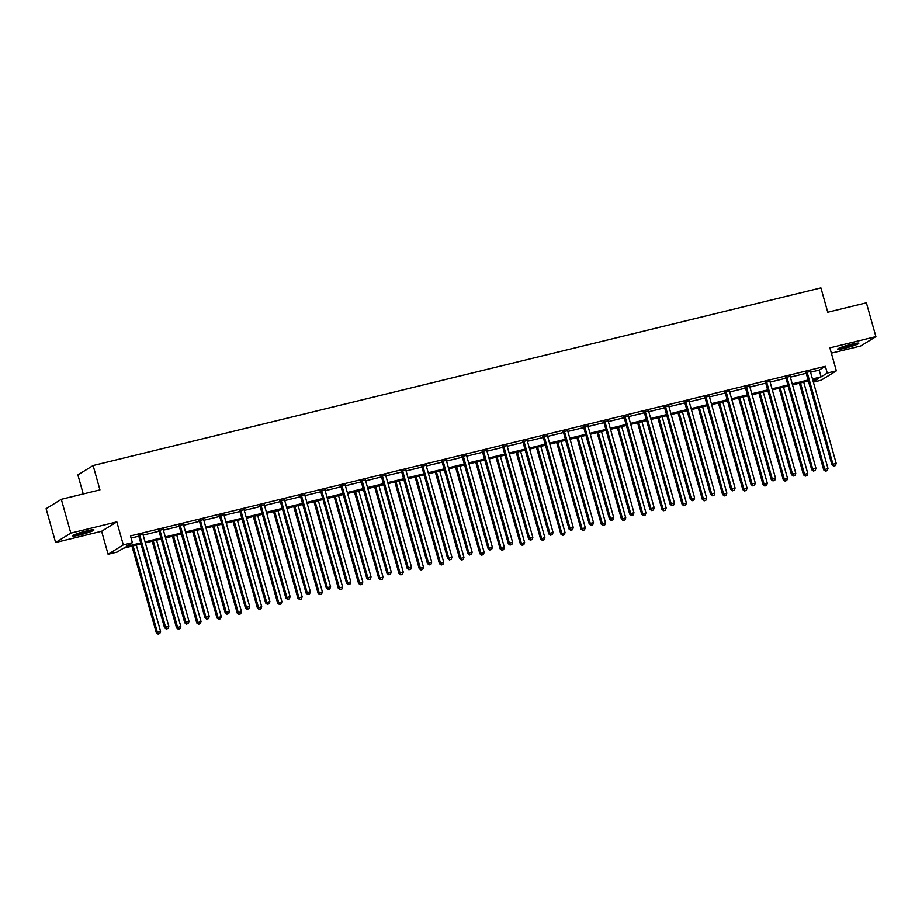 <?xml version="1.0" encoding="UTF-8"?>
<svg xmlns="http://www.w3.org/2000/svg" width="922" height="922" viewBox="0 0 922 922"><rect width="100%" height="100%" fill="white"/><g stroke="black" fill="none" stroke-linecap="round" stroke-linejoin="round"><path stroke-width="1.38" d="M80.099 534.887A11.018 1.095 164.3 0 0 93.917 529.931A11.018 1.095 164.3 0 0 86.518 530.934A11.018 1.095 164.3 0 0 72.7 535.901A11.018 1.095 164.3 0 0 80.099 534.887M844.99 348.193A11.018 1.095 164.3 0 0 858.797 343.238A11.018 1.095 164.3 0 0 851.409 344.24A11.018 1.095 164.3 0 0 837.591 349.196A11.018 1.095 164.3 0 0 844.99 348.193M140.985 543.945L123.341 548.256L117.163 552.059L108.093 554.272L123.306 544.902L132.388 542.678L126.222 546.481L140.709 542.943M101.627 531.268L116.84 521.898L70.821 533.135L61.313 499.309L46.1 508.69L55.608 542.505L101.627 531.268L108.093 554.272M83.245 493.962L77.886 474.911L93.11 465.529L820.914 287.883L827.76 312.235L866.392 302.808L875.9 336.622L829.881 347.859L836.346 370.851L821.122 380.233L813.365 382.123M831.367 353.149L860.687 346.004L875.9 336.622M70.821 533.135L55.608 542.505M810.576 372.211L819.197 370.102L825.363 366.311L130.486 535.913L132.388 542.678M131.085 538.068L138.807 536.178M143.175 535.117L159.033 531.245M163.401 530.173L179.26 526.312M183.628 525.24L199.475 521.368M203.854 520.308L219.701 516.435M224.069 515.363L239.927 511.503M244.295 510.431L260.154 506.558M264.522 505.498L280.38 501.626M284.748 500.554L300.595 496.693A1.418 1.325 58.4 0 0 300.353 496.163L299.984 495.656M304.975 495.621L320.821 491.749M325.189 490.688L341.048 486.816M345.416 485.744L361.274 481.883A1.418 1.325 58.4 0 0 361.021 481.353L360.652 480.846M365.642 480.811L381.501 476.939M385.869 475.879L401.715 472.006M406.095 470.946L421.942 467.074A1.418 1.325 58.4 0 0 421.7 466.544L421.319 466.036M426.31 466.002L442.168 462.129M446.536 461.069L462.395 457.197M466.763 456.136L482.621 452.264A1.418 1.325 58.4 0 0 482.367 451.734L481.999 451.227M486.989 451.192L502.847 447.32M507.215 446.26L523.062 442.387M527.43 441.327L543.288 437.454A1.418 1.325 58.4 0 0 543.046 436.924L542.666 436.417M547.656 436.383L563.515 432.51M567.883 431.45L583.741 427.578M588.109 426.517L603.968 422.645A1.418 1.325 58.4 0 0 603.714 422.115L603.345 421.608M608.336 421.573L624.182 417.701M628.562 416.64L644.409 412.768M648.777 411.708L664.635 407.835A1.418 1.325 58.4 0 0 664.382 407.305L664.013 406.798M669.003 406.763L684.862 402.902M689.23 401.831L705.088 397.958M709.456 396.898L725.303 393.026M729.682 391.954L745.529 388.093M749.897 387.021L765.756 383.149M770.124 382.088L785.982 378.216M790.35 377.144L806.208 373.283M810.403 371.451L805.828 372.569M790.177 376.383L785.602 377.501M769.962 381.328L765.375 382.446M749.736 386.26L745.149 387.378M729.509 391.193L724.923 392.311M709.283 396.137L704.708 397.255M689.057 401.07L684.481 402.188M668.842 406.003L664.255 407.121M648.615 410.947L644.029 412.065M628.389 415.88L623.802 416.998M608.163 420.812L603.576 421.93M587.936 425.745L583.361 426.874M567.722 430.689L563.135 431.807M547.495 435.622L542.908 436.74M527.269 440.555L522.682 441.684M507.042 445.499L502.455 446.617M486.816 450.432L482.241 451.55M466.59 455.364L462.014 456.482M446.375 460.308L441.788 461.426M426.148 465.241L421.561 466.359M405.922 470.174L401.335 471.292M385.696 475.118L381.12 476.236M365.469 480.051L360.894 481.169M345.254 484.984L340.667 486.101M325.028 489.928L320.441 491.046M304.802 494.86L300.215 495.978M284.575 499.793L280 500.911M264.349 504.737L259.774 505.855M244.134 509.67L239.547 510.788M223.908 514.603L219.321 515.721M203.681 519.547L199.094 520.665M183.455 524.48L178.868 525.598M163.229 529.412L158.653 530.53M143.014 534.357L138.427 535.475M116.84 521.898L123.306 544.902M825.363 366.311L827.264 373.076L836.346 370.851M61.313 499.309L99.945 489.882L93.11 465.529M813.239 381.708L818.217 378.642L812.755 379.979M808.387 381.04L792.528 384.912M788.16 385.984L772.313 389.856M767.934 390.916L752.087 394.789M747.719 395.849L731.861 399.722M727.493 400.793L711.634 404.654M707.266 405.726L691.408 409.599M687.04 410.659L671.193 414.531M666.813 415.603L650.967 419.464M646.599 420.536L630.74 424.408M626.372 425.468L610.514 429.341M606.146 430.413L590.287 434.274M585.919 435.345L570.073 439.218M565.693 440.278L549.846 444.15M545.478 445.222L529.62 449.083M525.252 450.155L509.393 454.027M505.026 455.088L489.167 458.96M484.799 460.032L468.941 463.893M464.573 464.965L448.726 468.837M444.358 469.897L428.5 473.77M424.132 474.842L408.273 478.702M403.905 479.774L388.047 483.647M383.679 484.707L367.82 488.579M363.452 489.651L347.606 493.512M343.226 494.584L327.379 498.456M323.011 499.517L307.153 503.389M302.785 504.461L286.926 508.322M282.558 509.393L266.7 513.266M262.332 514.326L246.485 518.199M242.106 519.27L226.259 523.131M221.891 524.203L206.032 528.076M201.664 529.136L185.806 533.008M181.438 534.068L165.58 537.941M161.212 539.013L145.365 542.885M812.478 378.977L821.099 376.868L827.264 373.076M145.077 541.882L160.935 538.01M165.303 536.938L181.161 533.077M185.529 532.006L201.376 528.133M205.756 527.073L221.603 523.2M225.971 522.129L241.829 518.268M246.197 517.196L262.055 513.323M266.423 512.263L282.282 508.391M286.65 507.319L302.497 503.458M306.876 502.386L322.723 498.514M327.091 497.454L342.949 493.581M347.317 492.509L363.176 488.648M367.544 487.577L383.402 483.704M387.77 482.644L403.617 478.772M407.997 477.7L423.843 473.839M428.211 472.767L444.07 468.895M448.438 467.834L464.296 463.962M468.664 462.89L484.523 459.029M488.891 457.957L504.737 454.085M509.117 453.025L524.964 449.152M529.332 448.08L545.19 444.22M549.558 443.148L565.417 439.275M569.784 438.215L585.643 434.343M590.011 433.282L605.869 429.41M610.237 428.338L626.084 424.466M630.452 423.405L646.31 419.533M650.678 418.473L666.537 414.6M670.905 413.529L686.763 409.656M691.131 408.596L706.99 404.723M711.358 403.663L727.204 399.791M731.584 398.719L747.431 394.847M751.799 393.786L767.657 389.914M772.025 388.853L787.884 384.981M792.252 383.909L808.11 380.037M819.197 370.102L821.099 376.868M807.223 372.592L806.185 373.226L831.932 464.815L832.958 464.181L807.223 372.592A1.418 1.325 58.4 0 0 806.981 372.119L806.854 371.935M834.122 465.898L835.413 465.575L834.122 465.898L832.958 464.181L836.208 463.397L810.461 371.808A1.418 1.325 58.4 0 1 810.415 371.278L810.438 371.059M806.185 373.226A1.418 1.325 58.4 0 0 805.955 372.753L805.586 372.246M831.932 464.815L833.707 466.152M835.413 465.575L836.208 463.397M799.362 383.252L823.715 469.886L827.979 468.457L803.73 382.181M800.492 382.976L824.741 469.252L825.49 471.211L827.195 470.646L825.893 470.958M827.979 468.457L827.195 470.646M825.49 471.211L823.715 469.886M838.985 348.216A10.949 1.083 164.3 0 0 857.103 343.122M856.192 343.249A9.531 0.945 -15.7 0 1 848.148 346.05A9.531 0.945 -15.7 0 1 839.827 347.848M844.333 346.234A8.828 0.876 164.3 0 0 851.502 344.217M91.313 529.943A9.531 0.945 -15.7 0 1 80.226 533.538A9.531 0.945 -15.7 0 1 74.936 534.541M79.453 532.928A8.828 0.876 164.3 0 0 80.249 532.743A8.828 0.876 164.3 0 0 86.61 530.911M74.094 534.91A10.949 1.083 164.3 0 0 79.822 533.792A10.949 1.083 164.3 0 0 92.212 529.816M786.996 377.536L785.97 378.17L811.706 469.747L812.743 469.114L786.996 377.536A1.418 1.325 58.4 0 0 786.754 377.052L786.627 376.868M813.896 470.831L815.198 470.52L813.896 470.831L812.743 469.114L815.982 468.33L790.235 376.741A1.418 1.325 58.4 0 1 790.189 376.211L790.212 375.992M785.97 378.17A1.418 1.325 58.4 0 0 785.728 377.686L785.36 377.179M811.706 469.747L813.481 471.084M815.198 470.52L815.982 468.33M766.77 382.469L765.744 383.103L791.491 474.692L792.517 474.058L766.77 382.469A1.418 1.325 58.4 0 0 766.539 381.985L766.401 381.812M793.669 475.764L794.971 475.452L793.669 475.764L792.517 474.058L795.755 473.263L770.008 381.673A1.418 1.325 58.4 0 1 769.962 381.155L769.985 380.936M765.744 383.103A1.418 1.325 58.4 0 0 765.502 382.618L765.133 382.111M791.491 474.692L793.266 476.017M794.971 475.452L795.755 473.263M779.136 388.185L803.488 474.818L807.753 473.389L783.504 387.113M780.266 387.908L804.514 474.185L805.263 476.155L806.969 475.579L805.667 475.902M807.753 473.389L806.969 475.579M805.263 476.155L803.488 474.818M758.91 393.118L783.262 479.751L787.526 478.334L763.278 392.057M760.039 392.841L784.288 479.117L785.037 481.088L786.743 480.512L785.452 480.835M787.526 478.334L786.743 480.512M785.037 481.088L783.262 479.751M746.543 387.401L745.518 388.035L771.265 479.624L772.29 478.991L746.543 387.401A1.418 1.325 58.4 0 0 746.313 386.929L746.175 386.744M773.443 480.708L774.745 480.385L773.443 480.708L772.29 478.991L775.529 478.195L749.782 386.618A1.418 1.325 58.4 0 1 749.736 386.088L749.759 385.869M745.518 388.035A1.418 1.325 58.4 0 0 745.287 387.563L744.907 387.056M771.265 479.624L773.039 480.961M774.745 480.385L775.529 478.195M726.317 392.346L725.291 392.979L751.038 484.557L752.064 483.923L726.317 392.346A1.418 1.325 58.4 0 0 726.087 391.862L725.96 391.677M753.228 485.64L754.519 485.318L753.228 485.64L752.064 483.923L755.302 483.14L729.567 391.55A1.418 1.325 58.4 0 1 729.509 391.02L729.533 390.801M725.291 392.979A1.418 1.325 58.4 0 0 725.061 392.495L724.692 391.988M751.038 484.557L752.813 485.894M754.519 485.318L755.302 483.14M706.102 397.278L705.065 397.912L730.812 489.501L731.838 488.867L706.102 397.278A1.418 1.325 58.4 0 0 705.86 396.794L705.733 396.621M733.002 490.573L734.292 490.262L733.002 490.573L731.838 488.867L735.088 488.072L709.341 396.483A1.418 1.325 58.4 0 1 709.295 395.964L709.306 395.745M705.065 397.912A1.418 1.325 58.4 0 0 704.834 397.428L704.466 396.921M730.812 489.501L732.587 490.827M734.292 490.262L735.088 488.072M738.683 398.062L763.036 484.695L767.311 483.266L743.051 396.99M739.813 397.785L764.061 484.062L764.811 486.021L766.516 485.456L765.225 485.767M767.311 483.266L766.516 485.456M764.811 486.021L763.036 484.695M718.457 402.995L742.809 489.628L747.085 488.199L722.825 401.923M719.586 402.718L743.847 488.994L744.584 490.965L746.29 490.389L744.999 490.711M747.085 488.199L746.29 490.389M744.584 490.965L742.809 489.628M698.242 407.927L722.583 494.561L726.859 493.143L702.61 406.867M699.36 407.651L723.62 493.927L724.369 495.898L726.075 495.321L724.773 495.644M726.859 493.143L726.075 495.321M724.369 495.898L722.583 494.561M678.016 412.872L702.368 499.505L706.632 498.076L682.384 411.8M679.145 412.595L703.394 498.871L704.143 500.83L705.849 500.266L704.546 500.577M706.632 498.076L705.849 500.266M704.143 500.83L702.368 499.505M657.789 417.804L682.142 504.438L686.406 503.009L662.157 416.732M658.919 417.528L683.167 503.804L683.917 505.775L685.622 505.198L684.331 505.521M686.406 503.009L685.622 505.198M683.917 505.775L682.142 504.438M637.563 422.737L661.915 509.37L666.18 507.953L641.931 421.677M638.692 422.46L662.941 508.737L663.69 510.707L665.396 510.131L664.105 510.454M666.18 507.953L665.396 510.131M663.69 510.707L661.915 509.37M617.337 427.681L641.689 514.315L645.965 512.886L621.705 426.609M618.466 427.405L642.715 513.681L643.464 515.64L645.169 515.075L643.879 515.386M645.965 512.886L645.169 515.075M643.464 515.64L641.689 514.315M597.11 432.614L621.463 519.247L625.738 517.818L601.49 431.542M598.24 432.337L622.5 518.613L623.237 520.584L624.955 520.008L623.652 520.331M625.738 517.818L624.955 520.008M623.237 520.584L621.463 519.247M576.895 437.547L601.248 524.18L605.512 522.762L581.263 436.486M578.025 437.27L602.273 523.546L603.023 525.517L604.728 524.941L603.426 525.263M605.512 522.762L604.728 524.941M603.023 525.517L601.248 524.18M556.669 442.491L581.021 529.124L585.286 527.695L561.037 441.419M557.798 442.214L582.047 528.49L582.796 530.45L584.502 529.885L583.211 530.196M585.286 527.695L584.502 529.885M582.796 530.45L581.021 529.124M536.443 447.424L560.795 534.057L565.059 532.628L540.811 446.352M537.572 447.147L561.821 533.423L562.57 535.382L564.276 534.818L562.985 535.129M565.059 532.628L564.276 534.818M562.57 535.382L560.795 534.057M516.216 452.356L540.569 538.99L544.844 537.572L520.584 451.296M517.346 452.08L541.594 538.356L542.343 540.327L544.049 539.75L542.758 540.073M544.844 537.572L544.049 539.75M542.343 540.327L540.569 538.99M495.99 457.3L520.342 543.934L524.618 542.505L500.369 456.229M497.119 457.024L521.379 543.3L522.117 545.259L523.834 544.695L522.532 545.006M524.618 542.505L523.834 544.695M522.117 545.259L520.342 543.934M475.775 462.233L500.127 548.867L504.392 547.438L480.143 461.161M476.905 461.957L501.153 548.233L501.902 550.192L503.608 549.627L502.306 549.938M504.392 547.438L503.608 549.627M501.902 550.192L500.127 548.867M455.549 467.166L479.901 553.799L484.165 552.382L459.917 466.106M456.678 466.889L480.927 553.165L481.676 555.136L483.382 554.56L482.079 554.883M484.165 552.382L483.382 554.56M481.676 555.136L479.901 553.799M435.322 472.099L459.675 558.744L463.939 557.314L439.69 471.038M436.452 471.834L460.7 558.11L461.449 560.069L463.155 559.504L461.864 559.815M463.939 557.314L463.155 559.504M461.449 560.069L459.675 558.744M415.096 477.043L439.448 563.676L443.724 562.247L419.464 475.971M416.225 476.766L440.474 563.042L441.223 565.002L442.929 564.437L441.638 564.748M443.724 562.247L442.929 564.437M441.223 565.002L439.448 563.676M394.87 481.976L419.222 568.609L423.498 567.191L399.249 480.915M395.999 481.699L420.259 567.975L420.997 569.946L422.714 569.37L421.412 569.692M423.498 567.191L422.714 569.37M420.997 569.946L419.222 568.609M374.655 486.908L399.007 573.553L403.271 572.124L379.023 485.848M375.784 486.643L400.033 572.919L400.782 574.879L402.488 574.314L401.185 574.625M403.271 572.124L402.488 574.314M400.782 574.879L399.007 573.553M685.876 402.211L684.85 402.845L710.585 494.434L711.623 493.8L685.876 402.211A1.418 1.325 58.4 0 0 685.634 401.738L685.507 401.554M712.775 495.517L714.077 495.195L712.775 495.517L711.623 493.8L714.861 493.005L689.114 401.427A1.418 1.325 58.4 0 1 689.068 400.897L689.091 400.678M684.85 402.845A1.418 1.325 58.4 0 0 684.608 402.372L684.239 401.865M710.585 494.434L712.36 495.771M714.077 495.195L714.861 493.005M665.649 407.155L664.624 407.789L690.371 499.367L691.396 498.733L665.649 407.155A1.418 1.325 58.4 0 0 665.419 406.671L665.281 406.487M692.549 500.45L693.851 500.127L692.549 500.45L691.396 498.733L694.635 497.949L668.888 406.36A1.418 1.325 58.4 0 1 668.842 405.83L668.865 405.611M690.371 499.367L692.145 500.704M693.851 500.127L694.635 497.949M645.423 412.088L644.397 412.722L670.144 504.311L671.17 503.677L645.423 412.088A1.418 1.325 58.4 0 0 645.193 411.604L645.054 411.431M672.322 505.383L673.625 505.072L672.322 505.383L671.17 503.677L674.408 502.882L648.662 411.293A1.418 1.325 58.4 0 1 648.615 410.774L648.639 410.555M644.397 412.722A1.418 1.325 58.4 0 0 644.167 412.238L643.787 411.731M670.144 504.311L671.919 505.636M673.625 505.072L674.408 502.882M625.197 417.021L624.171 417.654L649.918 509.244L650.944 508.61L625.197 417.021A1.418 1.325 58.4 0 0 624.966 416.548L624.828 416.364M652.108 510.327L653.398 510.004L652.108 510.327L650.944 508.61L654.182 507.815L628.447 416.237A1.418 1.325 58.4 0 1 628.389 415.707L628.412 415.488M624.171 417.654A1.418 1.325 58.4 0 0 623.94 417.17L623.572 416.675M649.918 509.244L651.693 510.581M653.398 510.004L654.182 507.815M604.982 421.965L603.945 422.599L629.691 514.176L630.717 513.542L604.982 421.965A1.418 1.325 58.4 0 0 604.74 421.481L604.613 421.296M631.881 515.26L633.172 514.937L631.881 515.26L630.717 513.542L633.967 512.759L608.22 421.17A1.418 1.325 58.4 0 1 608.174 420.639L608.186 420.42M629.691 514.176L631.466 515.513M633.172 514.937L633.967 512.759M584.755 426.898L583.73 427.531L609.465 519.121L610.502 518.487L584.755 426.898A1.418 1.325 58.4 0 0 584.513 426.413L584.387 426.241M611.655 520.192L612.946 519.881L611.655 520.192L610.502 518.487L613.741 517.691L587.994 426.102A1.418 1.325 58.4 0 1 587.948 425.584L587.971 425.365M583.73 427.531A1.418 1.325 58.4 0 0 583.488 427.047L583.119 426.54M609.465 519.121L611.24 520.446M612.946 519.881L613.741 517.691M564.529 431.83L563.503 432.464L589.239 524.053L590.276 523.419L564.529 431.83A1.418 1.325 58.4 0 0 564.299 431.358L564.16 431.173M591.428 525.137L592.731 524.814L591.428 525.137L590.276 523.419L593.514 522.624L567.768 431.047A1.418 1.325 58.4 0 1 567.722 430.516L567.745 430.297M563.503 432.464A1.418 1.325 58.4 0 0 563.261 431.98L562.893 431.484M589.239 524.053L591.025 525.39M592.731 524.814L593.514 522.624M544.303 436.774L543.277 437.408L569.024 528.986L570.05 528.352L544.303 436.774A1.418 1.325 58.4 0 0 544.072 436.29L543.934 436.106M571.202 530.069L572.504 529.747L571.202 530.069L570.05 528.352L573.288 527.568L547.541 435.979A1.418 1.325 58.4 0 1 547.495 435.449L547.518 435.23M569.024 528.986L570.799 530.323M572.504 529.747L573.288 527.568M524.076 441.707L523.051 442.341L548.797 533.93L549.823 533.296L524.076 441.707A1.418 1.325 58.4 0 0 523.846 441.223L523.708 441.05M550.987 535.002L552.278 534.691L550.987 535.002L549.823 533.296L553.062 532.501L527.326 440.912A1.418 1.325 58.4 0 1 527.269 440.393L527.292 440.174M523.051 442.341A1.418 1.325 58.4 0 0 522.82 441.857L522.451 441.35M548.797 533.93L550.572 535.256M552.278 534.691L553.062 532.501M503.861 446.64L502.824 447.274L528.571 538.863L529.597 538.229L503.861 446.64A1.418 1.325 58.4 0 0 503.619 446.156L503.493 445.983M530.761 539.946L532.052 539.624L530.761 539.946L529.597 538.229L532.835 537.434L507.1 445.856A1.418 1.325 58.4 0 1 507.054 445.326L507.065 445.107M502.824 447.274A1.418 1.325 58.4 0 0 502.594 446.79L502.225 446.294M528.571 538.863L530.346 540.188M532.052 539.624L532.835 537.434M483.635 451.584L482.609 452.218L508.345 543.796L509.37 543.162L483.635 451.584A1.418 1.325 58.4 0 0 483.393 451.1L483.266 450.916M510.534 544.879L511.825 544.556L510.534 544.879L509.37 543.162L512.62 542.378L486.874 450.789A1.418 1.325 58.4 0 1 486.828 450.259L486.851 450.04M508.345 543.796L510.12 545.133M511.825 544.556L512.62 542.378M463.409 456.517L462.383 457.151L488.118 548.74L489.156 548.106L463.409 456.517A1.418 1.325 58.4 0 0 463.167 456.033L463.04 455.86M490.308 549.812L491.61 549.5L490.308 549.812L489.156 548.106L492.394 547.311L466.647 455.722A1.418 1.325 58.4 0 1 466.601 455.203L466.624 454.984M462.383 457.151A1.418 1.325 58.4 0 0 462.141 456.667L461.772 456.16M488.118 548.74L489.893 550.065M491.61 549.5L492.394 547.311M443.182 461.449L442.157 462.083L467.903 553.673L468.929 553.039L443.182 461.449A1.418 1.325 58.4 0 0 442.952 460.965L442.814 460.793M470.082 554.744L471.384 554.433L470.082 554.744L468.929 553.039L472.168 552.243L446.421 460.666A1.418 1.325 58.4 0 1 446.375 460.136L446.398 459.917M442.157 462.083A1.418 1.325 58.4 0 0 441.915 461.599L441.546 461.104M467.903 553.673L469.678 554.998M471.384 554.433L472.168 552.243M422.956 466.394L421.93 467.028L447.677 558.605L448.703 557.971L422.956 466.394A1.418 1.325 58.4 0 0 422.725 465.91L422.587 465.725M449.867 559.689L451.158 559.366L449.867 559.689L448.703 557.971L451.941 557.188L426.206 465.598A1.418 1.325 58.4 0 1 426.148 465.068L426.171 464.849M447.677 558.605L449.452 559.942M451.158 559.366L451.941 557.188M402.741 471.326L401.704 471.96L427.451 563.549L428.476 562.916L402.741 471.326A1.418 1.325 58.4 0 0 402.499 470.842L402.372 470.669M429.64 564.621L430.931 564.31L429.64 564.621L428.476 562.916L431.715 562.12L405.98 470.531A1.418 1.325 58.4 0 1 405.934 470.013L405.945 469.794M401.704 471.96A1.418 1.325 58.4 0 0 401.473 471.476L401.105 470.969M427.451 563.549L429.226 564.875M430.931 564.31L431.715 562.12M382.515 476.259L381.478 476.893L407.224 568.482L408.25 567.848L382.515 476.259A1.418 1.325 58.4 0 0 382.273 475.775L382.146 475.602M409.414 569.554L410.705 569.243L409.414 569.554L408.25 567.848L411.5 567.053L385.753 475.475A1.418 1.325 58.4 0 1 385.707 474.945L385.73 474.726M381.478 476.893A1.418 1.325 58.4 0 0 381.247 476.409L380.878 475.913M407.224 568.482L408.999 569.808M410.705 569.243L411.5 567.053M362.288 481.203L361.263 481.837L386.998 573.415L388.035 572.781L362.288 481.203A1.418 1.325 58.4 0 0 362.046 480.719L361.92 480.535M389.188 574.498L390.49 574.176L389.188 574.498L388.035 572.781L391.274 571.997L365.527 480.408A1.418 1.325 58.4 0 1 365.481 479.878L365.504 479.659M386.998 573.415L388.773 574.752M390.49 574.176L391.274 571.997M342.062 486.136L341.036 486.77L366.783 578.359L367.809 577.725L342.062 486.136A1.418 1.325 58.4 0 0 341.832 485.652L341.693 485.468M368.961 579.431L370.264 579.12L368.961 579.431L367.809 577.725L371.047 576.93L345.301 485.341A1.418 1.325 58.4 0 1 345.254 484.811L345.277 484.603M341.036 486.77A1.418 1.325 58.4 0 0 340.794 486.286L340.425 485.779M366.783 578.359L368.558 579.684M370.264 579.12L371.047 576.93M321.836 491.069L320.81 491.703L346.557 583.292L347.582 582.658L321.836 491.069A1.418 1.325 58.4 0 0 321.605 490.585L321.467 490.412M348.735 584.364L350.037 584.052L348.735 584.364L347.582 582.658L350.821 581.863L325.074 490.285A1.418 1.325 58.4 0 1 325.028 489.755L325.051 489.536M320.81 491.703A1.418 1.325 58.4 0 0 320.579 491.219L320.199 490.723M346.557 583.292L348.332 584.617M350.037 584.052L350.821 581.863M301.609 496.013L300.584 496.647L326.33 588.224L327.356 587.591L301.609 496.013A1.418 1.325 58.4 0 0 301.379 495.529L301.252 495.345M328.52 589.308L329.811 588.985L328.52 589.308L327.356 587.591L330.595 586.807L304.859 495.218A1.418 1.325 58.4 0 1 304.813 494.688L304.825 494.469M326.33 588.224L328.105 589.561M329.811 588.985L330.595 586.807M281.394 500.946L280.357 501.58L306.104 593.169L307.13 592.535L281.394 500.946A1.418 1.325 58.4 0 0 281.152 500.462L281.026 500.277M308.294 594.241L309.585 593.929L308.294 594.241L307.13 592.535L310.38 591.74L284.633 500.15A1.418 1.325 58.4 0 1 284.587 499.62L284.598 499.413M280.357 501.58A1.418 1.325 58.4 0 0 280.127 501.095L279.758 500.588M306.104 593.169L307.879 594.494M309.585 593.929L310.38 591.74M261.168 505.878L260.142 506.512L285.878 598.101L286.915 597.468L261.168 505.878A1.418 1.325 58.4 0 0 260.926 505.394L260.799 505.221M288.067 599.173L289.37 598.862L288.067 599.173L286.915 597.468L290.153 596.672L264.407 505.095A1.418 1.325 58.4 0 1 264.36 504.565L264.384 504.346M260.142 506.512A1.418 1.325 58.4 0 0 259.9 506.028L259.531 505.533M285.878 598.101L287.652 599.427M289.37 598.862L290.153 596.672M240.942 510.823L239.916 511.456L265.663 603.034L266.689 602.4L240.942 510.823A1.418 1.325 58.4 0 0 240.711 510.339L240.573 510.154M267.841 604.117L269.143 603.795L267.841 604.117L266.689 602.4L269.927 601.617L244.18 510.027A1.418 1.325 58.4 0 1 244.134 509.497L244.157 509.278M239.916 511.456A1.418 1.325 58.4 0 0 239.674 510.972L239.305 510.465M265.663 603.034L267.438 604.371M269.143 603.795L269.927 601.617M220.715 515.755L219.69 516.389L245.436 607.978L246.462 607.344L220.715 515.755A1.418 1.325 58.4 0 0 220.485 515.271L220.346 515.087M247.615 609.05L248.917 608.739L247.615 609.05L246.462 607.344L249.701 606.549L223.954 514.96A1.418 1.325 58.4 0 1 223.908 514.43L223.931 514.222M219.69 516.389A1.418 1.325 58.4 0 0 219.459 515.905L219.079 515.398M245.436 607.978L247.211 609.304M248.917 608.739L249.701 606.549M200.489 520.688L199.463 521.322L225.21 612.911L226.236 612.277L200.489 520.688A1.418 1.325 58.4 0 0 200.258 520.204L200.132 520.031M227.4 613.983L228.691 613.672L227.4 613.983L226.236 612.277L229.474 611.482L203.739 519.904A1.418 1.325 58.4 0 1 203.681 519.374L203.704 519.155M199.463 521.322A1.418 1.325 58.4 0 0 199.233 520.838L198.864 520.342M225.21 612.911L226.985 614.236M228.691 613.672L229.474 611.482M354.428 491.852L378.781 578.486L383.045 577.057L358.796 490.781M355.558 491.576L379.806 577.852L380.555 579.811L382.261 579.247L380.959 579.558M383.045 577.057L382.261 579.247M380.555 579.811L378.781 578.486M334.202 496.785L358.554 583.419L362.819 582.001L338.57 495.725M335.331 496.509L359.58 582.785L360.329 584.755L362.035 584.179L360.744 584.502M362.819 582.001L362.035 584.179M360.329 584.755L358.554 583.419M313.976 501.718L338.328 588.363L342.604 586.934L318.344 500.658M315.105 501.453L339.354 587.729L340.103 589.688L341.808 589.123L340.518 589.435M342.604 586.934L341.808 589.123M340.103 589.688L338.328 588.363M293.749 506.662L318.102 593.295L322.377 591.866L298.129 505.59M294.879 506.385L319.139 592.662L319.876 594.621L321.594 594.056L320.291 594.367M322.377 591.866L321.594 594.056M319.876 594.621L318.102 593.295M273.534 511.595L297.887 598.228L302.151 596.811L277.902 510.534M274.652 511.318L298.912 597.594L299.662 599.565L301.367 598.989L300.065 599.312M302.151 596.811L301.367 598.989M299.662 599.565L297.887 598.228M253.308 516.527L277.66 603.172L281.925 601.743L257.676 515.467M254.437 516.262L278.686 602.539L279.435 604.498L281.141 603.933L279.839 604.244M281.925 601.743L281.141 603.933M279.435 604.498L277.66 603.172M233.082 521.472L257.434 608.105L261.698 606.676L237.45 520.4M234.211 521.195L258.46 607.471L259.209 609.43L260.914 608.866L259.624 609.177M261.698 606.676L260.914 608.866M259.209 609.43L257.434 608.105M212.855 526.404L237.208 613.038L241.483 611.62L217.223 525.344M213.985 526.128L238.233 612.404L238.982 614.375L240.688 613.798L239.397 614.121M241.483 611.62L240.688 613.798M238.982 614.375L237.208 613.038M192.629 531.337L216.981 617.971L221.257 616.553L196.997 530.277M193.758 531.06L218.007 617.348L218.756 619.307L220.462 618.743L219.171 619.054M221.257 616.553L220.462 618.743M218.756 619.307L216.981 617.971M180.274 525.632L179.237 526.255L204.984 617.844L206.009 617.21L180.274 525.632A1.418 1.325 58.4 0 0 180.032 525.148L179.905 524.964M207.173 618.927L208.464 618.604L207.173 618.927L206.009 617.21L209.259 616.426L183.513 524.837A1.418 1.325 58.4 0 1 183.466 524.307L183.478 524.088M179.237 526.255A1.418 1.325 58.4 0 0 179.006 525.782L178.638 525.275M204.984 617.844L206.759 619.181M208.464 618.604L209.259 616.426M172.414 536.281L196.755 622.915L201.031 621.486L176.782 535.209M173.532 536.005L197.792 622.281L198.53 624.24L200.247 623.675L198.945 623.987M201.031 621.486L200.247 623.675M198.53 624.24L196.755 622.915M160.048 530.565L159.022 531.199L184.757 622.788L185.795 622.154L160.048 530.565A1.418 1.325 58.4 0 0 159.806 530.081L159.679 529.896M186.947 623.86L188.249 623.549L186.947 623.86L185.795 622.154L189.033 621.359L163.286 529.77A1.418 1.325 58.4 0 1 163.24 529.24L163.263 529.032M159.022 531.199A1.418 1.325 58.4 0 0 158.78 530.715L158.411 530.208M184.757 622.788L186.532 624.113M188.249 623.549L189.033 621.359M152.188 541.214L176.54 627.847L180.804 626.43L156.556 540.154M153.317 540.937L177.566 627.214L178.315 629.184L180.02 628.608L178.718 628.931M180.804 626.43L180.02 628.608M178.315 629.184L176.54 627.847M139.821 535.498L138.796 536.131L164.542 627.721L165.568 627.087L139.821 535.498A1.418 1.325 58.4 0 0 139.591 535.014L139.453 534.841M166.721 628.792L168.023 628.481L166.721 628.792L165.568 627.087L168.807 626.292L143.06 534.714A1.418 1.325 58.4 0 1 143.014 534.184L143.037 533.965M138.796 536.131A1.418 1.325 58.4 0 0 138.554 535.647L138.185 535.152M164.542 627.721L166.317 629.046M168.023 628.481L168.807 626.292M131.961 546.147L156.314 632.78L160.578 631.363L136.329 545.086M133.091 545.87L157.339 632.158L158.088 634.117L159.794 633.552L158.503 633.863M160.578 631.363L159.794 633.552M158.088 634.117L156.314 632.78M806.981 372.119L805.955 372.753M786.754 377.052L785.728 377.686M766.539 381.985L765.502 382.618M746.313 386.929L745.287 387.563M726.087 391.862L725.061 392.495M705.86 396.794L704.834 397.428M685.634 401.738L684.608 402.372M665.419 406.671L664.382 407.305M645.193 411.604L644.167 412.238M624.966 416.548L623.94 417.17M604.74 421.481L603.714 422.115M584.513 426.413L583.488 427.047M564.299 431.358L563.261 431.98M544.072 436.29L543.046 436.924M523.846 441.223L522.82 441.857M503.619 446.156L502.594 446.79M483.393 451.1L482.367 451.734M463.167 456.033L462.141 456.667M442.952 460.965L441.915 461.599M422.725 465.91L421.7 466.544M402.499 470.842L401.473 471.476M382.273 475.775L381.247 476.409M362.046 480.719L361.021 481.353M341.832 485.652L340.794 486.286M321.605 490.585L320.579 491.219M301.379 495.529L300.353 496.163M281.152 500.462L280.127 501.095M260.926 505.394L259.9 506.028M240.711 510.339L239.674 510.972M220.485 515.271L219.459 515.905M200.258 520.204L199.233 520.838M180.032 525.148L179.006 525.782M159.806 530.081L158.78 530.715M139.591 535.014L138.554 535.647"/></g></svg>
